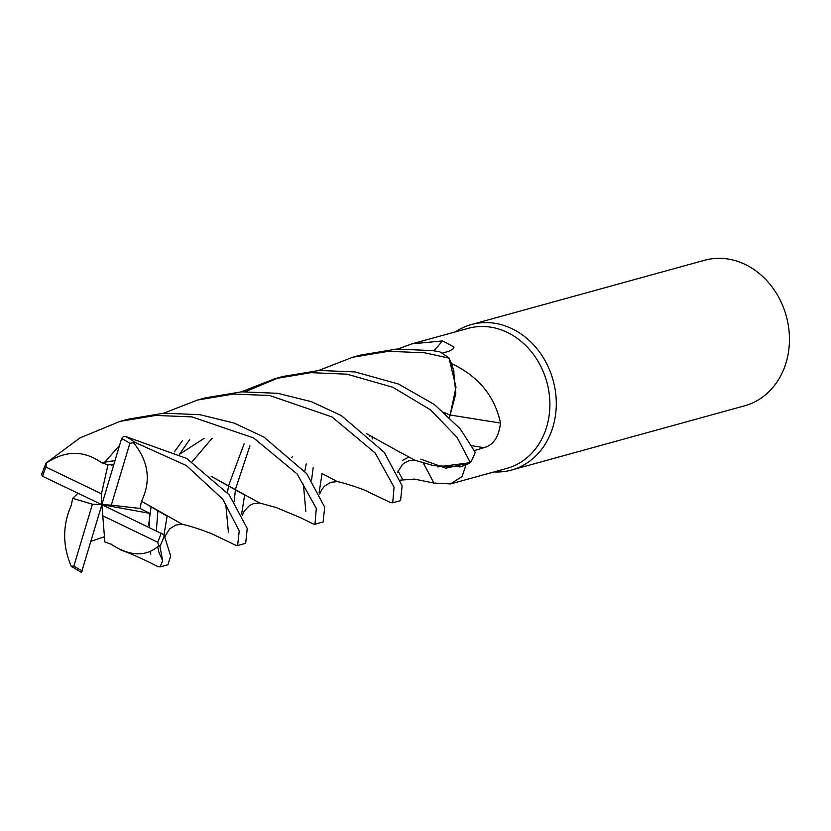<?xml version="1.0" encoding="UTF-8"?>
<svg xmlns="http://www.w3.org/2000/svg" width="831" height="831" viewBox="0 0 831 831"><rect width="100%" height="100%" fill="white"/><g stroke="black" fill="none" stroke-linecap="round" stroke-linejoin="round"><path stroke-width="1.25" d="M459.699 466.96A60.05 50.92 -105.4 0 0 460.187 466.835A60.05 50.92 -105.4 0 0 466.004 464.872L462.098 476.485L450.495 483.933L506.744 468.435A72.64 61.608 -105.4 0 0 549.893 404.79A72.64 61.608 -105.4 0 0 507.253 332.369A72.64 61.608 -105.4 0 0 468.144 328.37L411.896 343.868L442.58 340.918L454.027 347.036L453.175 348.843L449.197 351.098L442.134 353.248M422.823 462.233A1277.725 344.72 -87.4 0 1 433.813 483.029L414.409 479.103L400.532 480.131M372.246 438.903L372.039 436.202M397.862 348.999L411.896 343.868M493.978 471.946A75.476 64.008 -105.4 0 0 511.47 470.066A75.476 64.008 -105.4 0 0 556.292 403.939A75.476 64.008 -105.4 0 0 512 328.702A75.476 64.008 -105.4 0 0 471.364 324.547A75.476 64.008 -105.4 0 0 455.367 331.891M511.47 470.066L744.628 405.808A75.476 64.008 -105.4 0 0 789.45 339.682A75.476 64.008 -105.4 0 0 745.147 264.435A75.476 64.008 -105.4 0 0 704.511 260.28L471.364 324.547M450.34 415.022A1277.725 76.535 -172.5 0 0 500.491 423.062C498.818 437.085 493.292 445.291 483.912 447.67L474.387 450.589M454.027 372.091A60.05 50.92 -105.4 0 0 453.601 370.387A60.05 50.92 -105.4 0 0 451.389 363.5C478.407 376.225 494.777 396.075 500.491 423.062M451.389 363.5A72.64 61.608 -105.4 0 0 451.337 363.448L453.601 370.387L455.835 393.582L449.488 417.453M470.128 462.805L466.035 464.809A72.64 61.608 -105.4 0 1 466.004 464.872M449.509 417.474L450.163 415.251L443.837 412.28M433.865 350.807A1277.725 900.627 99.4 0 0 442.58 340.918M318.699 370.491L352.583 357.278L388.399 351.316L424.61 352.78L449.052 358.14L455.99 387.173L450.038 415.24L455.99 387.173L449.093 358.234L451.337 363.448M450.495 483.933L433.813 483.029M433.637 465.692L460.187 466.835L466.035 464.809M402.516 460.384L408.156 457.455L402.516 460.384M437.833 466.929L470.398 462.659L445.759 468.196L420.808 459.148M149.455 527.456L149.538 513.309L140.159 508.479L111.312 505.134L129.854 443.339L135.058 442.424L186.341 465.526L222.801 499.223L239.224 530.905L237.624 545.541L245.675 543.318L247.233 528.423L229.211 494.84L186.643 458.442L125.481 436.462L123.352 436.69L121.575 438.591L101.87 504.666L101.475 493.791L46.048 467.115L46.152 462.981L79.942 437.927L119.996 421.39L155.688 415.427L192.003 416.892L253.673 437.968L297.145 474.002L316.31 508.395L315.011 524.216L313.339 524.018M237.624 545.541L235.599 545.198M449.052 358.14A75.476 64.008 -105.4 0 0 439.651 351.773L432.525 350.609L396.636 349.072L360.446 355.117L352.583 357.278M249.902 445.904L235.495 489.179L234.155 501.602M228.463 532.713L225.907 505.715M227.403 492.638L228.774 485.148L244.106 443.847M157.682 546.84L158.794 551.919L162.668 560.759M102.265 515.552L157.693 542.228L158.721 545.915L159.905 546.206L162.668 560.696L160.103 566.908L167.976 564.737L170.656 555.939L164.289 535.652L163.312 534.447L101.87 504.666L104.883 541.968L111.198 544.253M160.103 566.908L157.921 566.638M470.471 462.618A75.476 64.008 -105.4 0 0 475.228 452.293L460.156 428.775L434.301 404.458L398.444 384.036L355.138 371.935L319.249 370.46L283.028 376.453L274.895 378.697L310.898 372.662L346.994 374.179L392.762 387.236L430.52 409.849L457.06 437.366L470.388 462.659M278.967 377.627L245.509 391.63M189.634 439.62L179.662 454.048M157.963 510.587L156.321 530.749M150.847 554.111L150.11 551.514M148.614 525.192L151.097 506.567M174.333 451.919L182.446 440.679M241.26 391.848L274.895 378.697M305.829 511.387L303.388 484.12M304.79 471.322L306.244 463.864M313.142 467.811L311.573 480.038M315.011 524.216L323.134 521.972L324.672 507.118L306.743 473.691L263.936 437.075L234.103 423.052L199.959 414.7L164.06 413.173L127.87 419.219L119.996 421.39M392.689 502.797L400.552 500.636L402.121 485.803L384.244 452.334L341.375 415.614L311.417 401.674L277.606 393.302L241.551 391.837L205.569 397.8L197.518 400.023L233.324 394.06L269.628 395.504L331.974 416.933L375.176 452.999L394.071 487.153L392.689 502.797L390.456 502.516M103.657 463.76L104.976 462.026M105.028 461.953L119.55 445.374M163.728 413.194L197.518 400.023M81.511 572.341L101.87 504.666L92.418 504.209L73.876 566.004L71.58 566.275M141.28 501.249L141.488 501.259C151.356 480.765 148.572 461.101 133.137 442.269M141.488 501.259L182.384 524.33C188.969 525.421 211.656 533.159 215.156 535.403L235.672 545.24M140.159 508.479L141.436 501.249L166.605 515.843M163.956 535.133L167.124 516.176L163.956 535.133M192.086 461.787L212.113 438.269L192.086 461.787M71.269 505.664L71.123 505.643C62.398 525.815 62.522 546.216 71.508 566.825M322.21 473.618L337.448 481.689C342.58 482.333 364.882 489.646 367.468 491.547L390.539 502.558M369.411 436.254L370.055 435.267M78.031 493.25L72.713 498.351L71.165 505.653M319.104 492.648L322.064 473.514M42.339 472.901L41.55 474.584L42.61 476.298L101.87 504.666L111.312 505.134M82.009 571.499L81.313 572.382L71.404 566.316M399.555 452.002L366.461 433.637M204.062 438.415L179.319 454.401M90.943 541.324L104.363 536.753M111.167 544.118L111.198 544.305C130.28 556.614 146.277 556.988 159.209 545.448M398.953 451.617L414.898 460.218L433.657 465.703M113.899 464.321L107.988 464.861L101.403 462.649L114.979 460.686M211.282 476.392L246.018 495.775M291.785 457.58L292.429 456.614M241.592 514.223L244.667 494.944L241.592 514.223M101.382 462.805L101.413 462.597C83.474 449.976 64.808 450.319 45.435 463.646M101.413 462.597L115.01 460.592M211.157 476.288L259.636 502.984L276.505 507.658L300.552 517.713L313.37 524.029M107.988 464.861L101.475 493.791M72.713 498.351L92.418 504.209M101.87 504.666L149.538 513.309M471.779 445.728A1271.794 76.182 -172.5 0 0 483.912 447.67M398.059 470.876A1271.794 343.12 -87.4 0 1 402.703 479.591M135.058 442.424A75.476 64.008 -105.4 0 0 125.481 436.462M159.905 546.206A75.476 64.008 -105.4 0 0 164.289 535.652M129.854 443.339A72.64 61.608 -105.4 0 0 121.679 438.643A72.64 61.608 -105.4 0 0 121.575 438.591M73.876 566.004A72.64 61.608 -105.4 0 0 82.061 570.7A72.64 61.608 -105.4 0 0 82.165 570.752M46.048 467.115A72.64 61.608 -105.4 0 0 42.61 476.298M157.693 542.228A72.64 61.608 -105.4 0 0 161.131 533.045M164.829 536.722L169.669 528.817L176.016 524.984L182.363 524.319M319.727 493.978L321.607 489.843L324.589 486.073L330.863 482.292L337.168 481.627M397.395 472.673L402.308 464.643L404.001 463.22L408.644 460.862L414.908 460.218M121.097 550.205C126.312 551.587 146.661 560.707 152.437 563.854L158.015 566.68M111.032 465.038L113.722 464.903M242.226 515.48L244.283 510.972L249.539 505.508L253.507 503.617L259.521 502.952M41.654 474.075L46.152 462.981"/></g></svg>
